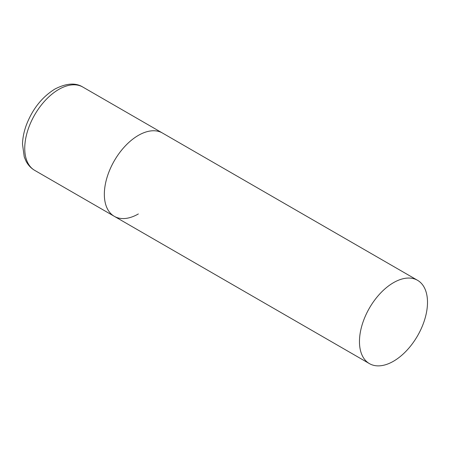 <?xml version="1.0" encoding="UTF-8"?>
<svg xmlns="http://www.w3.org/2000/svg" width="450" height="450" viewBox="0 0 450 450"><rect width="100%" height="100%" fill="white"/><g stroke="black" fill="none" stroke-linecap="round" stroke-linejoin="round"><path stroke-width="0.67" d="M138.358 213.947A48.105 27.776 -60 0 1 114.306 216.326A48.105 27.776 -60 0 1 106.931 177.778A48.105 27.776 -60 0 1 138.358 135.388A48.105 27.776 -60 0 1 162.411 133.003A48.105 27.776 120 0 0 125.342 145.896A48.105 27.776 120 0 0 104.344 194.304A48.105 27.776 120 0 0 114.306 216.326L34.706 170.37A48.105 27.776 -60 0 1 27.332 131.822A48.105 27.776 -60 0 1 58.759 89.432A48.105 27.776 -60 0 1 82.811 87.047C75.555 82.536 66.257 83.199 54.911 89.049C41.934 97.093 32.366 109.209 26.213 125.392C23.901 131.822 22.663 138.071 22.5 144.146L24.266 156.977L26.106 161.291C28.17 165.184 31.033 168.21 34.706 170.37M427.5 302.321A48.105 27.776 120 0 0 417.538 280.299A48.105 27.776 120 0 0 380.464 293.186A48.105 27.776 120 0 0 359.466 341.601A48.105 27.776 120 0 0 369.428 363.623A48.105 27.776 120 0 0 406.502 350.736A48.105 27.776 120 0 0 427.5 302.321M417.538 280.299L82.811 87.047M114.306 216.326L369.428 363.623"/></g></svg>
